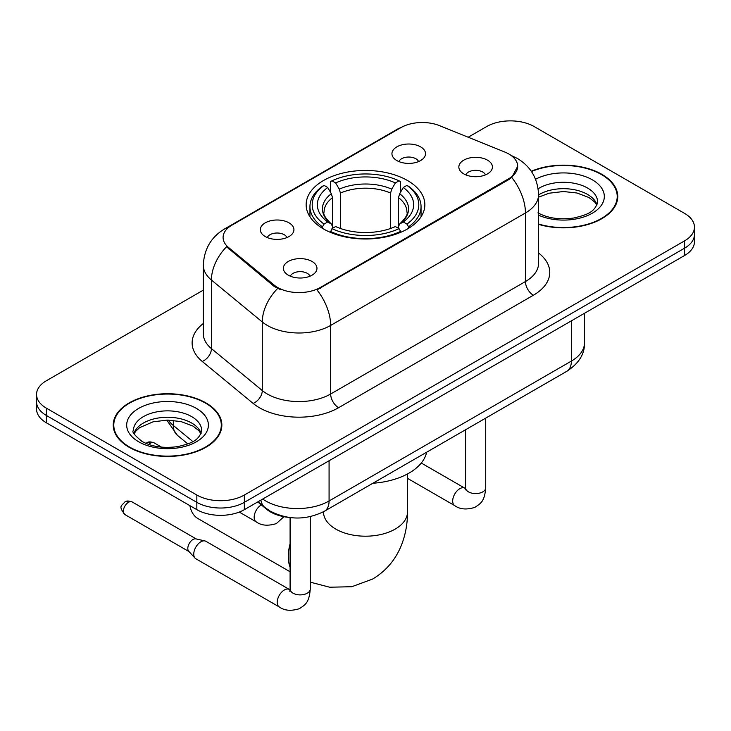 <?xml version="1.0" encoding="UTF-8"?>
<svg xmlns="http://www.w3.org/2000/svg" width="731" height="731" viewBox="0 0 731 731"><rect width="100%" height="100%" fill="white"/><g stroke="black" fill="none" stroke-linecap="round" stroke-linejoin="round"><path stroke-width="1.1" d="M407.469 180.502A59.348 34.266 0 0 0 342.784 173.073A59.348 34.266 0 0 0 306.152 204.735A59.348 34.266 0 0 0 323.531 228.958A59.348 34.266 0 0 0 388.216 236.387A59.348 34.266 0 0 0 424.848 204.735A59.348 34.266 0 0 0 407.469 180.502M265.252 236.552A16.795 9.695 180 0 1 261.917 233.81A16.795 9.695 180 0 1 267.482 221.758A16.795 9.695 180 0 1 289.01 222.836A16.795 9.695 180 0 1 292.345 233.81A16.795 9.695 180 0 1 265.252 236.552M286.963 237.557A10.079 5.821 0 0 0 284.258 234.724A10.079 5.821 0 0 0 274.326 233.244A10.079 5.821 0 0 0 267.299 237.557M396.86 160.573A16.795 9.695 180 0 1 393.525 157.823A16.795 9.695 180 0 1 399.089 145.771A16.795 9.695 180 0 1 420.608 146.858A16.795 9.695 180 0 1 423.943 157.823A16.795 9.695 180 0 1 396.86 160.573M418.561 161.578A10.079 5.821 0 0 0 415.857 158.746A10.079 5.821 0 0 0 405.933 157.266A10.079 5.821 0 0 0 398.907 161.578M288.297 275.185A16.795 9.695 180 0 1 284.962 272.435A16.795 9.695 180 0 1 290.527 260.382A16.795 9.695 180 0 1 312.055 261.47A16.795 9.695 180 0 1 315.381 272.435A16.795 9.695 180 0 1 288.297 275.185M310.008 276.19A10.079 5.821 0 0 0 307.303 273.348A10.079 5.821 0 0 0 297.371 271.877A10.079 5.821 0 0 0 290.344 276.19M463.765 173.877A16.795 9.695 180 0 1 460.429 171.127A16.795 9.695 180 0 1 465.994 159.075A16.795 9.695 180 0 1 487.522 160.162A16.795 9.695 180 0 1 490.857 171.127A16.795 9.695 180 0 1 463.765 173.877M485.475 174.883A10.079 5.821 0 0 0 482.771 172.041A10.079 5.821 0 0 0 472.838 170.57A10.079 5.821 0 0 0 465.811 174.883M504.783 152.03A30.236 17.453 180 0 1 508.822 153.985A30.236 17.453 180 0 1 517.676 166.33A30.236 17.453 180 0 1 508.822 178.675L320.361 287.475A30.236 17.453 180 0 1 274.216 285.145L228.565 247.507A30.236 17.453 180 0 1 223.092 237.493A30.236 17.453 180 0 1 231.955 225.148L400.862 127.633A30.236 17.453 180 0 1 439.587 125.668L504.783 152.03M287.977 517.283A33.599 19.399 180 0 1 266.733 509.352L257.732 501.932M538.573 224.371A54.313 31.36 0 0 0 617.768 196.502A54.313 31.36 0 0 0 601.86 174.334A54.313 31.36 0 0 0 531.263 171.255M205.941 402.918A54.313 31.36 0 0 0 146.757 396.12A54.313 31.36 0 0 0 113.232 425.086A54.313 31.36 0 0 0 129.14 447.262A54.313 31.36 0 0 0 188.324 454.052A54.313 31.36 0 0 0 221.849 425.086A54.313 31.36 0 0 0 205.941 402.918M113.789 427.909A54.313 31.36 0 0 0 113.597 428.741M517.676 166.33L511.755 177.45L508.822 179.57L316.962 289.905A39.191 22.624 60 0 1 330.659 325.423A44.792 25.859 180 0 1 267.308 325.423A44.792 25.859 180 0 1 262.292 321.969L211.423 280.028A44.792 25.859 180 0 1 203.319 265.189L203.319 333.765A44.792 25.859 0 0 0 211.423 348.596L262.292 390.546A44.792 25.859 0 0 0 267.308 394A44.792 25.859 0 0 0 330.659 394L525.452 281.536A44.792 25.859 0 0 0 538.573 263.251L538.573 194.674A44.792 25.859 180 0 1 525.452 212.959A39.191 22.624 -120 0 0 511.755 177.45M203.319 290.134L46.391 380.741A33.599 19.399 0 0 0 36.55 394.457L36.55 409.086A33.599 19.399 0 0 0 46.391 422.801L196.84 509.662L196.84 502.343A33.599 19.399 0 0 0 244.346 502.343L684.609 248.165A33.599 19.399 0 0 0 694.45 234.45A33.599 19.399 0 0 1 684.609 248.165L244.346 502.343A33.599 19.399 0 0 1 196.84 502.343L46.391 415.482L196.84 502.343L196.84 495.033A33.599 19.399 0 0 0 244.346 495.033L684.609 240.846A33.599 19.399 0 0 0 694.45 227.131A33.599 19.399 0 0 0 684.609 213.415L534.16 126.554A33.599 19.399 0 0 0 486.654 126.554L468.169 137.227M36.55 401.767A33.599 19.399 0 0 0 46.391 415.482A33.599 19.399 0 0 1 36.55 401.767M281.006 289.905L274.216 286.47L226.528 246.767A39.191 26.215 129.5 0 0 211.423 280.028L211.423 348.596A11.203 7.493 -50.5 0 1 202.249 361.452A55.995 32.328 180 0 1 203.319 323.513M36.55 394.457A33.599 19.399 0 0 0 46.391 408.172L196.84 495.033M221.484 428.741A54.313 31.36 0 0 0 221.292 427.909M617.403 200.166A54.313 31.36 0 0 0 617.211 199.325M196.84 509.662A33.599 19.399 0 0 0 244.346 509.662L684.609 255.475A33.599 19.399 0 0 0 694.45 241.76L694.45 227.131M538.573 224.015A53.756 31.031 0 0 0 617.211 196.502A53.756 31.031 0 0 0 601.467 174.563A53.756 31.031 0 0 0 531.474 171.566M129.533 447.034A53.756 31.031 0 0 0 188.114 453.759A53.756 31.031 0 0 0 221.292 425.086A53.756 31.031 0 0 0 205.548 403.146A53.756 31.031 0 0 0 146.968 396.412A53.756 31.031 0 0 0 113.789 425.086A53.756 31.031 0 0 0 129.533 447.034M189.868 505.633A41.996 24.242 120 0 0 198.01 518.599L290.097 571.77M322.462 228.328L322.462 226.838L324.061 224.088A53.308 30.775 0 0 1 324.061 185.382L327.726 187.492A48.155 27.796 0 0 0 327.726 221.968L331.344 224.024L332.514 226.583L332.514 228.346M332.514 226.583L332.514 197.635L331.344 193.733L327.726 187.492M330.385 192.079L330.385 181.717L331.975 180.804A53.308 30.775 0 0 1 399.025 180.804L395.361 182.924A48.155 27.796 0 0 0 335.639 182.924L339.257 189.155L340.427 193.066L340.427 228.465M390.573 228.465L390.573 193.066L391.743 189.155L395.361 182.924M372.901 483.246A61.587 35.563 0 0 0 426.648 452.224M330.385 231.407A55.547 32.063 0 0 0 400.615 231.407L399.025 228.657A53.308 30.775 0 0 1 331.975 228.657L330.385 232.357M400.615 232.357L400.615 231.407M324.061 185.382L322.462 186.286A55.547 32.063 0 0 0 309.953 206.562A55.547 32.063 0 0 0 322.462 226.838M399.025 180.804L400.615 181.717L400.615 192.079M331.975 228.657L335.639 226.546A48.155 27.796 0 0 0 395.361 226.546L399.025 228.657M327.726 221.968L324.061 224.088M335.639 182.924L331.975 180.804M331.344 193.733A43.074 24.872 0 0 0 331.344 224.024L331.545 224.161C325.423 218.24 322.928 214.229 324.071 212.109A41.429 23.922 0 0 1 332.514 197.635M408.538 226.838A55.547 32.063 0 0 0 421.047 206.562A55.547 32.063 0 0 0 408.538 186.286L406.939 185.382A53.308 30.775 0 0 1 406.939 224.088L408.538 226.838L408.538 228.328M406.939 224.088L403.274 221.968A48.155 27.796 0 0 0 403.274 187.492L406.939 185.382M403.274 187.492L399.656 193.733L398.486 197.635L398.486 226.583L399.656 224.024L403.274 221.968M398.486 197.635A41.429 23.922 0 0 1 406.929 212.109C408.062 214.238 405.568 218.258 399.455 224.161L399.656 224.024A43.074 24.872 0 0 0 399.656 193.733M398.486 228.346L398.486 226.583M310.255 516.634L310.255 589.076C309.103 603.285 305.01 604.802 299.381 608.685C291.057 611.262 284.359 610.677 279.297 606.949L195.835 558.758A10.079 5.821 -60 0 1 195.031 558.109A10.079 5.821 -60 0 1 193.752 554.144A10.079 5.821 -60 0 1 200.879 541.799A10.079 5.821 -60 0 1 204.945 540.931A10.079 5.821 -60 0 1 205.914 541.305L290.061 589.853M195.031 558.109L188.735 551.293A7.283 4.203 -60 0 1 187.812 548.433A7.283 4.203 -60 0 1 192.957 539.515A7.283 4.203 -60 0 1 195.899 538.884L204.945 540.931M228.565 247.507L228.565 248.832M274.216 285.145L274.216 286.47M320.361 287.475L320.361 288.38M508.822 178.675L508.822 179.57M266.733 508.867L266.733 509.352M338.581 407.715A11.203 6.469 60 0 1 330.659 394L330.659 325.423L525.452 212.959L525.452 281.536A11.203 6.469 60 0 0 533.365 295.251L338.581 407.715A55.995 32.328 180 0 1 259.395 407.715A55.995 32.328 180 0 1 253.118 403.393L202.249 361.452M538.573 194.674C537.815 178.565 530.733 166.494 517.338 158.444L511.682 155.694A39.191 18.357 112 0 0 511.152 155.493M228.62 227.432A39.191 22.624 -120 0 0 224.554 228.958C211.158 237.008 204.077 249.088 203.319 265.189M224.554 228.958L397.563 129.076A39.191 22.624 60 0 1 400.533 127.815M277.561 288.553A39.191 26.215 129.5 0 0 262.292 321.969L262.292 390.546A11.203 7.493 -50.5 0 1 253.118 403.393M538.573 252.999A55.995 32.328 180 0 1 533.365 295.251M244.346 495.033L244.346 509.662M684.609 240.846L684.609 255.475M46.391 408.172L46.391 422.801M262.721 499.054A44.792 25.859 0 0 0 265.728 500.973A44.792 25.859 0 0 0 329.078 500.973L571.377 361.087A44.792 25.859 0 0 0 584.498 342.793C584.827 353.914 578.906 363.426 566.735 371.339L324.436 511.225A22.396 12.93 60 0 0 329.078 500.973L329.078 460.749M571.377 320.854L571.377 361.087A22.396 12.93 60 0 1 566.735 371.339M260.903 500.105A22.396 14.976 129.5 0 0 264.805 507.387L258.006 501.777M168.331 420.115A44.792 25.859 0 0 0 173.311 425.46L173.311 420.371M187.821 443.909L177.414 435.329A22.396 14.976 129.5 0 1 173.311 425.46L192.838 441.561M597.026 204.808A34.129 19.71 0 0 0 587.596 194.455A34.129 19.71 0 0 0 538.573 194.903M537.934 212.849C547.775 218.231 559.763 219.94 573.881 217.993C586.408 214.932 594.979 212.447 597.592 201.994A34.129 19.71 0 0 0 587.596 188.059A34.129 19.71 0 0 0 538.144 188.772M538.573 215.206A40.854 23.584 0 0 0 594.166 212.063A40.854 23.584 0 0 0 592.348 179.826A40.854 23.584 0 0 0 535.576 179.269M201.107 433.392A34.129 19.71 0 0 0 191.677 423.039A34.129 19.71 0 0 0 157.412 418.15A34.129 19.71 0 0 0 133.974 433.392M191.677 416.633A34.129 19.71 0 0 0 154.479 412.366A34.129 19.71 0 0 0 133.407 430.568C131.617 431.628 134.486 435.247 142.015 441.433C151.856 446.815 163.845 448.523 177.962 446.568C190.489 443.516 199.06 441.031 201.674 430.568A34.129 19.71 0 0 0 191.677 416.633M138.652 441.762A40.854 23.584 0 0 0 196.429 441.762A40.854 23.584 0 0 0 196.429 408.41A40.854 23.584 0 0 0 138.652 408.41A40.854 23.584 0 0 0 138.652 441.762M407.496 473.962L407.496 511.947A41.996 24.242 180 0 1 395.197 529.098A41.996 24.242 180 0 1 335.803 529.098A41.996 24.242 180 0 1 323.504 511.947L323.321 514.35M290.097 567.238A41.996 24.242 -60 0 1 290.097 543.736M390.573 193.066A41.429 23.922 0 0 0 340.427 193.066M391.743 189.155A43.074 24.872 0 0 0 339.257 189.155M485.722 418.114L485.722 487.769A10.079 5.821 180 0 1 482.314 492.127A10.079 5.821 180 0 1 468.516 491.881A10.079 5.821 180 0 1 465.565 487.769L465.245 489.944M485.722 487.769C484.58 501.978 480.477 503.495 474.848 507.378C466.524 509.955 459.836 509.37 454.764 505.642A10.079 5.821 -60 0 1 453.22 497.564A10.079 5.821 -60 0 1 459.808 488.683A10.079 5.821 -60 0 1 460.256 488.436A10.079 5.821 -60 0 1 464.843 488.18L465.537 488.546M128.501 502.307A7.283 4.203 -60 0 1 132.147 501.941C128.647 500.717 126.225 500.717 124.864 501.941A7.283 4.203 60 0 1 128.501 502.307A7.283 4.203 -60 0 0 123.749 508.721A7.283 4.203 -60 0 0 124.864 514.551L188.991 551.576M310.255 589.076A10.079 5.821 180 0 1 306.837 593.435A10.079 5.821 180 0 1 293.049 593.188A10.079 5.821 180 0 1 290.097 589.076L289.768 591.251M279.297 606.949A10.079 5.821 -60 0 1 277.753 598.872A10.079 5.821 -60 0 1 284.341 589.99A10.079 5.821 -60 0 1 284.788 589.743A10.079 5.821 -60 0 1 289.375 589.488M150.44 443.196A7.283 4.203 -60 0 1 154.077 442.831C150.586 441.606 148.155 441.606 146.794 442.831A7.283 4.203 60 0 1 150.44 443.196A7.283 4.203 -60 0 0 148.777 444.466M239.275 512.065L256.252 521.87A10.079 5.821 -60 0 1 254.708 513.792A10.079 5.821 -60 0 1 261.296 504.911A10.079 5.821 -60 0 1 261.323 504.893M397.563 129.076L404.755 125.732M511.682 155.694L511.088 155.447M324.436 511.225C306.417 520.28 288.389 520.28 270.369 511.225L264.805 507.387M584.498 342.793L584.498 313.279M177.414 435.329L166.75 420.115M596.861 205.192L594.796 202.103L588.985 197.534L576.978 193.002L563.427 191.522L548.99 193.231L538.573 197.178M617.211 200.998L617.211 196.502M200.943 433.775L198.878 430.678L193.066 426.118L181.06 421.586L167.509 420.106L153.071 421.814L139.594 427.672L135.692 431.29L134.138 433.775M221.292 429.581L221.292 425.086M113.789 429.581L113.789 425.086M407.496 511.947C407.56 523.917 405.431 535.238 401.118 545.929C395.252 560.156 385.74 571.203 372.582 579.08L351.794 586.71L329.608 587.212L310.255 582.15M309.953 216.805L309.953 206.562M421.047 216.805L421.047 206.562M454.764 505.642L407.496 478.348M465.565 429.746L465.565 487.769M464.843 488.18L421.275 463.025M290.097 517.575L290.097 589.076M132.147 501.941L196.274 538.966M124.864 514.551C118.258 505.861 121.236 506.355 124.864 501.941M256.252 521.87C261.223 525.589 267.911 526.165 276.336 523.606L283.93 516.68M154.077 442.831L161.569 447.162M145.972 443.388L146.794 442.831"/></g></svg>
